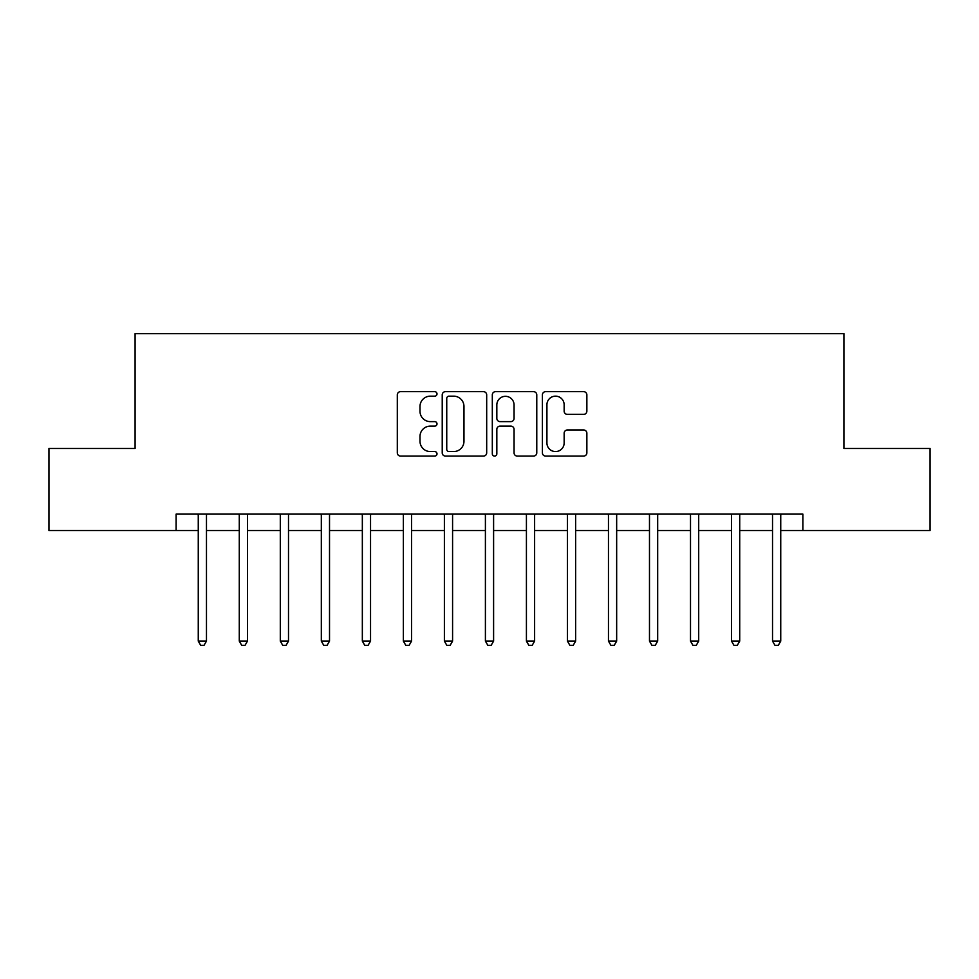 <?xml version="1.0" encoding="UTF-8"?>
<svg xmlns="http://www.w3.org/2000/svg" width="979" height="979" viewBox="0 0 979 979"><rect width="100%" height="100%" fill="white"/><g stroke="black" fill="none" stroke-linecap="round" stroke-linejoin="round"><path stroke-width="1.47" d="M437.001 393.913A2.252 2.252 0 0 0 434.737 391.661L400.521 391.661A3.218 3.218 0 0 0 397.303 394.88L397.303 452.861A3.218 3.218 0 0 0 400.521 456.079L434.737 456.079A2.252 2.252 0 0 0 437.001 453.828A2.252 2.252 0 0 0 434.737 451.576L430.307 451.576A10.304 10.304 0 0 1 420.003 441.26L420.003 436.426A10.304 10.304 0 0 1 430.307 426.122L434.737 426.122A2.252 2.252 0 0 0 437.001 423.87A2.252 2.252 0 0 0 434.737 421.619L430.307 421.619A10.304 10.304 0 0 1 420.003 411.302L420.003 406.481A10.304 10.304 0 0 1 430.307 396.165L434.737 396.165A2.252 2.252 0 0 0 437.001 393.913M583.631 414.362A3.218 3.218 0 0 0 586.862 411.143L586.862 394.88A3.218 3.218 0 0 0 583.631 391.661L545.621 391.661A3.218 3.218 0 0 0 542.403 394.88L542.403 452.861A3.218 3.218 0 0 0 545.621 456.079L583.631 456.079A3.218 3.218 0 0 0 586.862 452.861L586.862 433.207A3.218 3.218 0 0 0 583.631 429.989L567.367 429.989A3.218 3.218 0 0 0 564.149 433.207L564.149 442.949A8.615 8.615 0 0 1 555.534 451.576A8.615 8.615 0 0 1 546.918 442.949L546.918 404.78A8.615 8.615 0 0 1 555.534 396.165A8.615 8.615 0 0 1 564.149 404.78L564.149 411.143A3.218 3.218 0 0 0 567.367 414.362L583.631 414.362M176.11 530.52L48.95 530.52L48.95 448.48L135.09 448.48L135.09 333.631L843.91 333.631L843.91 448.48L930.05 448.48L930.05 530.52L802.89 530.52L802.89 514.11L176.11 514.11L176.11 530.52L198.26 530.52M486.685 394.88A3.218 3.218 0 0 0 483.455 391.661L445.457 391.661A3.218 3.218 0 0 0 442.227 394.88L442.227 452.861A3.218 3.218 0 0 0 445.457 456.079L483.455 456.079A3.218 3.218 0 0 0 486.685 452.861L486.685 394.88M495.545 391.661L533.543 391.661A3.218 3.218 0 0 1 536.773 394.88L536.773 452.861A3.218 3.218 0 0 1 533.543 456.079L517.279 456.079A3.218 3.218 0 0 1 514.061 452.861L514.061 429.34A3.218 3.218 0 0 0 510.842 426.122L500.049 426.122A3.218 3.218 0 0 0 496.83 429.34L496.83 453.828A2.252 2.252 0 0 1 494.579 456.079A2.252 2.252 0 0 1 492.315 453.828L492.315 394.88A3.218 3.218 0 0 1 495.545 391.661M206.471 530.52L239.28 530.52M247.479 530.52L280.3 530.52M288.499 530.52L321.32 530.52M329.519 530.52L362.34 530.52M370.539 530.52L403.36 530.52M411.559 530.52L444.38 530.52M452.579 530.52L485.4 530.52M493.6 530.52L526.421 530.52M534.62 530.52L567.441 530.52M575.64 530.52L608.461 530.52M616.66 530.52L649.481 530.52M657.68 530.52L690.501 530.52M698.7 530.52L731.521 530.52M739.72 530.52L772.529 530.52M780.74 530.52L802.89 530.52M448.994 396.165A2.252 2.252 0 0 0 446.742 398.416L446.742 449.312A2.252 2.252 0 0 0 448.994 451.576L453.669 451.576A10.304 10.304 0 0 0 463.973 441.26L463.973 406.481A10.304 10.304 0 0 0 453.669 396.165L448.994 396.165M514.061 404.939A8.615 8.615 0 0 0 505.445 396.324A8.615 8.615 0 0 0 496.83 404.939L496.83 418.388A3.218 3.218 0 0 0 500.049 421.619L510.842 421.619A3.218 3.218 0 0 0 514.061 418.388L514.061 404.939M206.875 514.11L206.704 514.526A3.28 3.28 90 0 0 206.471 515.749L206.471 641.11L198.26 641.11L198.26 515.749A3.28 3.28 90 0 0 198.027 514.526L197.856 514.11M206.471 641.11L203.999 645.369L200.719 645.369L198.26 641.11M247.895 514.11L247.724 514.526A3.28 3.28 0 0 0 247.479 515.749L247.479 641.11L239.28 641.11L239.28 515.749A3.28 3.28 0 0 0 239.047 514.526L238.876 514.11M247.479 641.11L245.019 645.369L241.74 645.369L239.28 641.11M288.903 514.11L288.744 514.526A3.28 3.28 0 0 0 288.499 515.749L288.499 641.11L280.3 641.11L280.3 515.749A3.28 3.28 0 0 0 280.067 514.526L279.896 514.11M288.499 641.11L286.039 645.369L282.76 645.369L280.3 641.11M329.923 514.11L329.764 514.526A3.28 3.28 0 0 0 329.519 515.749L329.519 641.11L321.32 641.11L321.32 515.749A3.28 3.28 0 0 0 321.088 514.526L320.916 514.11M329.519 641.11L327.059 645.369L323.78 645.369L321.32 641.11M370.943 514.11L370.784 514.526A3.28 3.28 0 0 0 370.539 515.749L370.539 641.11L362.34 641.11L362.34 515.749A3.28 3.28 0 0 0 362.108 514.526L361.936 514.11M370.539 641.11L368.08 645.369L364.8 645.369L362.34 641.11M411.963 514.11L411.804 514.526A3.28 3.28 0 0 0 411.559 515.749L411.559 641.11L403.36 641.11L403.36 515.749A3.28 3.28 0 0 0 403.128 514.526L402.956 514.11M411.559 641.11L409.1 645.369L405.82 645.369L403.36 641.11M452.983 514.11L452.824 514.526A3.28 3.28 0 0 0 452.579 515.749L452.579 641.11L444.38 641.11L444.38 515.749A3.28 3.28 0 0 0 444.136 514.526L443.976 514.11M452.579 641.11L450.12 645.369L446.84 645.369L444.38 641.11M494.003 514.11L493.844 514.526A3.28 3.28 0 0 0 493.6 515.749L493.6 641.11L485.4 641.11L485.4 515.749A3.28 3.28 0 0 0 485.156 514.526L484.997 514.11M493.6 641.11L491.14 645.369L487.86 645.369L485.4 641.11M535.023 514.11L534.864 514.526A3.28 3.28 0 0 0 534.62 515.749L534.62 641.11L526.421 641.11L526.421 515.749A3.28 3.28 0 0 0 526.176 514.526L526.017 514.11M534.62 641.11L532.16 645.369L528.88 645.369L526.421 641.11M576.044 514.11L575.872 514.526A3.28 3.28 0 0 0 575.64 515.749L575.64 641.11L567.441 641.11L567.441 515.749A3.28 3.28 0 0 0 567.196 514.526L567.037 514.11M575.64 641.11L573.18 645.369L569.9 645.369L567.441 641.11M617.064 514.11L616.892 514.526A3.28 3.28 0 0 0 616.66 515.749L616.66 641.11L608.461 641.11L608.461 515.749A3.28 3.28 0 0 0 608.216 514.526L608.057 514.11M616.66 641.11L614.2 645.369L610.92 645.369L608.461 641.11M658.084 514.11L657.912 514.526A3.28 3.28 0 0 0 657.68 515.749L657.68 641.11L649.481 641.11L649.481 515.749A3.28 3.28 0 0 0 649.236 514.526L649.077 514.11M657.68 641.11L655.22 645.369L651.941 645.369L649.481 641.11M699.104 514.11L698.933 514.526A3.28 3.28 0 0 0 698.7 515.749L698.7 641.11L690.501 641.11L690.501 515.749A3.28 3.28 0 0 0 690.256 514.526L690.097 514.11M698.7 641.11L696.24 645.369L692.961 645.369L690.501 641.11M740.124 514.11L739.953 514.526A3.28 3.28 0 0 0 739.72 515.749L739.72 641.11L731.521 641.11L731.521 515.749A3.28 3.28 0 0 0 731.276 514.526L731.105 514.11M739.72 641.11L737.26 645.369L733.981 645.369L731.521 641.11M781.144 514.11L780.973 514.526A3.28 3.28 0 0 0 780.74 515.749L780.74 641.11L772.529 641.11L772.529 515.749A3.28 3.28 0 0 0 772.296 514.526L772.125 514.11M780.74 641.11L778.281 645.369L775.001 645.369L772.529 641.11"/></g></svg>
